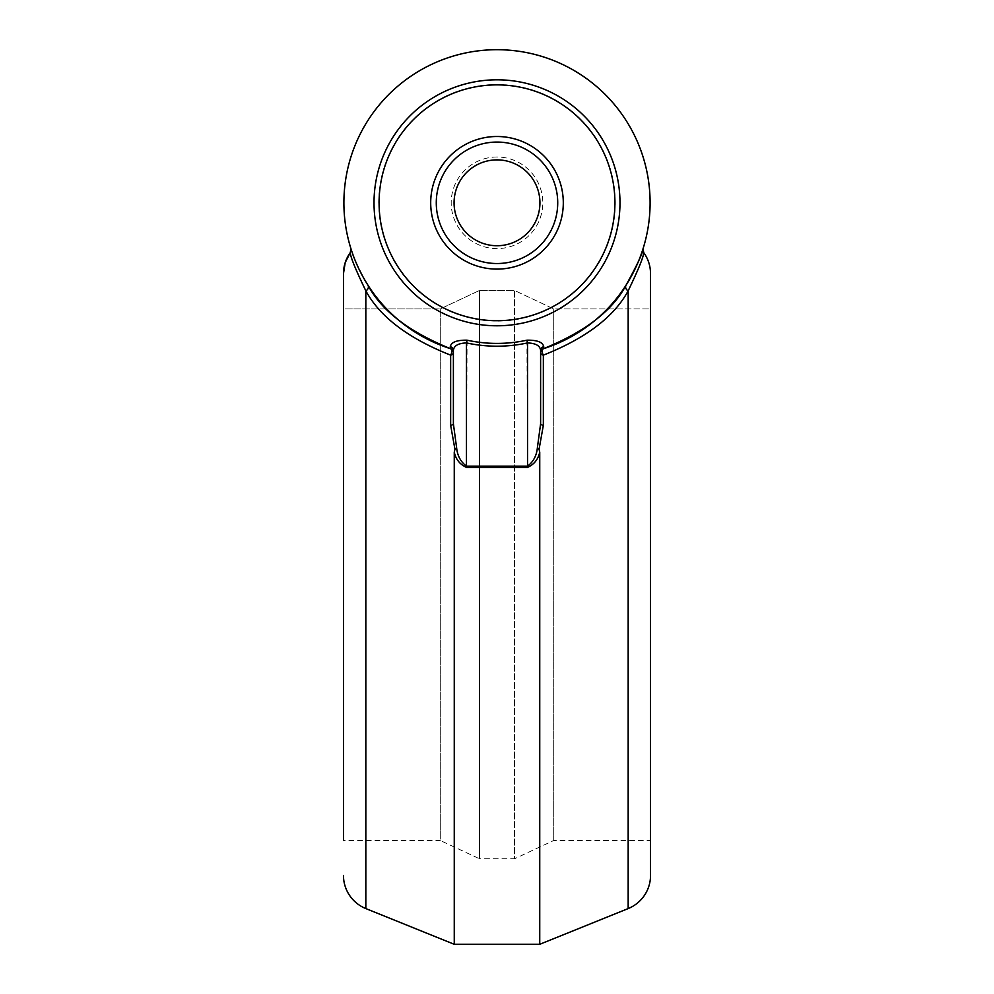 <?xml version="1.0" encoding="UTF-8"?>
<svg xmlns="http://www.w3.org/2000/svg" width="994" height="994" viewBox="0 0 994 994"><rect width="100%" height="100%" fill="white"/><g stroke="black" fill="none" stroke-linecap="round" stroke-linejoin="round"><path stroke-width="0.75" stroke-dasharray="4.97 3.73" d="M543.345 425.357A4.361 1.752 0 0 1 540.612 423.73L537.332 448.145C536.549 455.836 533.281 461.837 527.528 466.149L527.528 467.404C534.089 464.471 538.152 459.377 539.742 452.121L539.059 449.313L543.345 425.357L543.345 355.156A4.361 2.584 0 0 1 540.612 352.771L540.612 423.73L540.612 352.771A4.361 4.361 0 0 1 543.656 348.621A153.101 153.101 0 0 0 497 49.7A153.101 153.101 0 0 1 643.068 248.662A153.101 153.101 0 0 0 497 49.7A153.101 153.101 0 0 0 350.932 248.662A153.101 153.101 0 0 1 497 49.7A153.101 153.101 0 0 0 450.344 348.621C408.82 331.735 381.323 310.55 367.879 285.054C356.523 264.367 350.87 252.24 350.932 248.662C350.857 252.227 356.511 264.354 367.879 285.054A4.361 3.777 -32.5 0 1 365.829 290.82C379.957 316.887 408.223 338.333 450.655 355.156A4.361 2.497 -72.3 0 0 450.344 348.621A4.361 4.361 0 0 1 453.388 352.771L453.388 423.73A4.361 1.752 180 0 1 450.655 425.357L454.941 449.313L454.258 452.121L454.258 944.3M539.742 452.121L539.742 944.3M628.171 908.578L628.171 290.82A4.361 3.777 -147.5 0 1 626.121 285.054C612.714 310.526 585.217 331.71 543.656 348.621A4.361 2.497 -107.7 0 0 543.345 355.156C585.814 338.308 614.081 316.85 628.171 290.82C638.583 269.188 643.764 256.427 643.69 252.538C648.2 258.887 650.486 265.945 650.536 273.71L650.536 308.898L553.733 308.898L514.445 290.434L479.555 290.434L440.267 308.898L343.464 308.898L343.464 840.489L343.464 308.898L343.464 840.489L440.267 840.489L440.267 308.898L440.267 840.489L479.555 858.804L479.555 290.434L479.555 858.804L514.445 858.804L514.445 290.434L553.733 308.898L650.536 308.898L650.536 840.489L650.536 308.898M650.536 273.71L650.536 840.489L553.733 840.489L514.445 858.804L514.445 290.434L479.555 290.434L440.267 308.898L343.464 308.898M537.332 448.145L539.059 449.313M454.258 452.121C455.861 459.414 459.936 464.509 466.472 467.404L527.528 467.404M553.733 840.489L553.733 308.898L553.733 840.489M642.534 250.314L643.068 248.662C643.143 252.227 637.489 264.354 626.121 285.054M526.932 340.184L527.528 466.149L466.472 466.149C460.731 461.875 457.464 455.873 456.668 448.145L453.388 423.73L453.388 350.571C453.761 345.813 458.122 343.265 466.472 342.918A143.409 143.409 0 0 0 527.528 342.918C535.878 343.265 540.239 345.813 540.612 350.571A4.361 4.113 0 0 1 543.706 346.645C542.799 342.172 537.207 340.023 526.932 340.184A140.614 140.614 0 0 1 467.068 340.184C456.78 340.023 451.189 342.172 450.294 346.645L450.344 348.621A4.361 4.361 0 0 1 453.388 352.771L453.388 350.571L453.388 352.771A4.361 4.361 0 0 0 450.344 348.621A4.361 4.361 0 0 1 453.388 352.771A4.361 4.361 0 0 0 450.344 348.621A153.101 153.101 0 0 1 497 49.7A153.101 153.101 0 0 1 543.656 348.621L543.706 346.645M540.612 423.73L540.612 350.571M540.612 352.771A4.361 4.361 0 0 1 543.656 348.621A4.361 4.361 0 0 0 540.612 352.771A4.361 4.361 0 0 1 543.656 348.621M456.668 448.145L454.941 449.313M350.31 252.538C350.248 256.44 355.43 269.2 365.829 290.82L365.829 908.578M453.388 423.73L453.388 352.771A4.361 2.584 0 0 1 450.655 355.156L450.655 425.357M497 157.002A45.799 45.799 0 0 0 451.201 202.801A45.799 45.799 0 0 0 497 248.599A45.799 45.799 0 0 0 542.799 202.801A45.799 45.799 0 0 0 497 157.002M466.472 467.404L467.068 340.184M453.388 350.571A4.361 4.113 180 0 0 450.294 346.645M497 84.589A118.199 118.199 0 0 1 615.199 202.801A118.199 118.199 0 0 1 497 321A118.199 118.199 0 0 1 378.801 202.801A118.199 118.199 0 0 1 497 84.589M350.932 248.662L351.466 250.326"/><path stroke-width="1.49" d="M650.536 840.489L650.536 875.416A35.772 35.772 0 0 1 628.171 908.578L628.171 290.82C614.043 316.887 585.777 338.333 543.345 355.156A4.361 2.497 72.3 0 1 543.656 348.621C585.18 331.735 612.677 310.55 626.121 285.054C637.477 264.367 643.13 252.24 643.068 248.662L643.69 252.538C643.752 256.44 638.57 269.2 628.171 290.82A4.361 3.777 32.5 0 1 626.121 285.054M628.171 908.578L539.742 944.3L539.742 452.121C538.139 459.414 534.064 464.509 527.528 467.404L466.472 467.404C459.911 464.471 455.848 459.377 454.258 452.121L454.941 449.313L450.655 425.357L450.655 355.156C408.186 338.308 379.919 316.85 365.829 290.82A4.361 3.777 147.5 0 0 367.879 285.054C381.286 310.526 408.782 331.71 450.344 348.621A153.101 153.101 0 0 1 497 49.7A153.101 153.101 0 0 1 543.656 348.621L543.706 346.645C542.811 342.172 537.22 340.023 526.932 340.184L527.528 342.918A143.409 143.409 0 0 1 466.472 342.918L467.068 340.184A140.614 140.614 0 0 0 526.932 340.184M450.655 425.357A4.361 1.752 0 0 0 453.388 423.73L456.668 448.145C457.451 455.836 460.719 461.837 466.472 466.149L527.528 466.149C533.269 461.875 536.536 455.873 537.332 448.145L540.612 423.73A4.361 1.752 180 0 0 543.345 425.357L539.059 449.313L539.742 452.121M543.345 425.357L543.345 355.156A4.361 2.584 0 0 1 540.612 352.771A4.361 4.361 0 0 1 543.656 348.621A153.101 153.101 0 0 0 497 49.7A153.101 153.101 0 0 0 450.344 348.621L450.294 346.645C451.201 342.172 456.793 340.023 467.068 340.184M537.332 448.145L539.059 449.313M650.536 875.416L650.536 273.71C650.474 265.932 648.2 258.875 643.69 252.538L643.068 248.662L642.534 250.326M539.742 944.3L454.258 944.3L454.258 452.121M497 263.522A60.721 60.721 0 0 0 557.721 202.801A60.721 60.721 0 0 0 497 142.067A60.721 60.721 0 0 0 436.279 202.801A60.721 60.721 0 0 0 497 263.522M343.464 840.489L343.464 273.71C343.514 265.945 345.8 258.887 350.31 252.538L350.932 248.662L350.31 252.538L345.216 262.59M497 325.783A122.983 122.983 0 0 0 619.983 202.801A122.983 122.983 0 0 0 497 79.806A122.983 122.983 0 0 0 374.017 202.801A122.983 122.983 0 0 0 497 325.783M527.528 467.404L527.528 342.918C535.878 343.265 540.239 345.813 540.612 350.571L540.612 423.73M650.536 308.898L650.536 273.71M456.668 448.145L454.941 449.313M497 136.501A66.3 66.3 0 0 0 430.7 202.801A66.3 66.3 0 0 0 497 269.101A66.3 66.3 0 0 0 563.3 202.801A66.3 66.3 0 0 0 497 136.501M345.191 262.64L343.464 273.71L343.464 308.898M343.464 875.416A35.772 35.772 0 0 0 365.829 908.578L365.829 290.82C355.417 269.188 350.236 256.427 350.31 252.538M540.612 350.571A4.361 4.113 180 0 1 543.706 346.645M450.655 355.156A4.361 2.497 107.7 0 0 450.344 348.621A4.361 4.361 0 0 1 453.388 352.771A4.361 2.584 0 0 1 450.655 355.156M497 320.714A117.913 117.913 0 0 0 614.913 202.801A117.913 117.913 0 0 0 497 84.875A117.913 117.913 0 0 0 379.087 202.801A117.913 117.913 0 0 0 497 320.714M497 245.729A42.928 42.928 0 0 0 539.928 202.801A42.928 42.928 0 0 0 497 159.872A42.928 42.928 0 0 0 454.072 202.801A42.928 42.928 0 0 0 497 245.729M466.472 467.404L466.472 342.918C458.122 343.265 453.761 345.813 453.388 350.571A4.361 4.113 0 0 0 450.294 346.645M453.388 423.73L453.388 350.571M540.612 352.771A4.361 4.361 0 0 1 543.656 348.621M453.388 352.771A4.361 4.361 0 0 0 450.344 348.621M365.829 908.578L454.258 944.3M350.932 248.662L351.466 250.314"/></g></svg>

